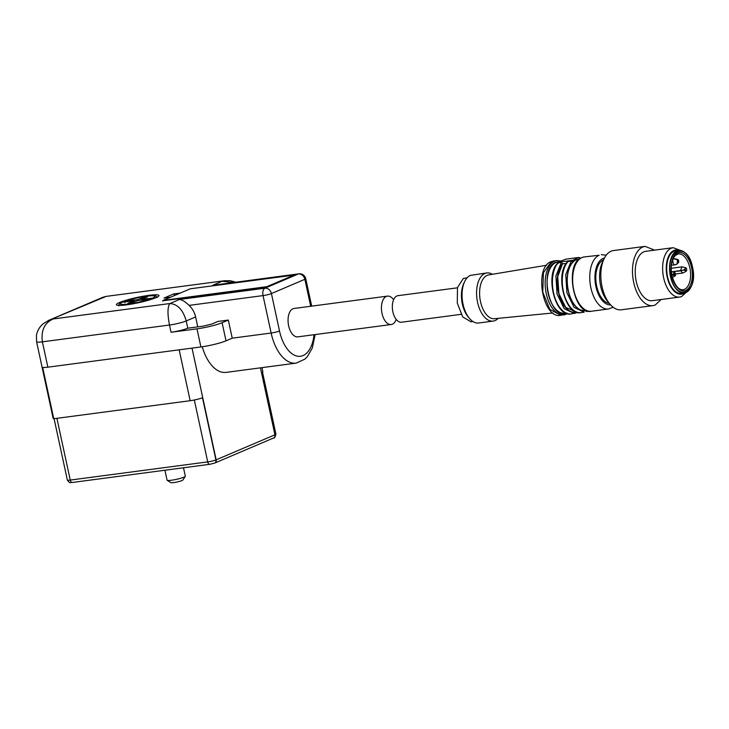 <?xml version="1.0" encoding="UTF-8"?>
<svg xmlns="http://www.w3.org/2000/svg" width="729" height="729" viewBox="0 0 729 729"><rect width="100%" height="100%" fill="white"/><g stroke="black" fill="none" stroke-linecap="round" stroke-linejoin="round"><path stroke-width="1.09" d="M137.653 300.594L137.462 299.719L143.932 297.314L143.841 298.289M149.454 299.282L137.909 300.503L131.439 302.909L127.912 303.282L134.382 300.867L122.827 302.088A17.788 2.233 -12.2 0 0 126.664 304.221A17.788 2.233 -12.2 0 0 149.454 299.282L150.484 299.628M134.564 301.742L134.382 300.867M118.836 305.888C118.417 304.567 119.647 303.319 122.518 302.171L122.827 302.088M141.171 300.157L140.998 299.346L152.543 298.134L153.664 298.562M152.543 298.134A17.788 2.233 -12.2 0 0 148.716 296.001A17.788 2.233 -12.2 0 0 125.917 300.931L137.462 299.719M124.859 302.735L125.689 300.986C134.856 298.143 143.485 296.393 151.586 295.746C157.892 296.029 155.395 295.801 157.236 297.587M143.932 297.314L147.468 296.94L140.998 299.346M164.918 470.232L167.069 480.183A9.34 1.166 -12.2 0 0 167.169 480.311A9.34 1.166 -12.2 0 0 173.784 479.873A9.34 1.166 -12.2 0 0 183.252 477.468A9.34 1.166 -12.2 0 0 185.275 476.392A9.34 1.166 -12.2 0 0 185.321 476.237L183.489 467.781M167.169 480.311L170.832 482.625A6.224 0.784 -12.2 0 0 175.242 482.334A6.224 0.784 -12.2 0 0 181.557 480.73A6.224 0.784 -12.2 0 0 182.906 480.019L185.275 476.392M681.588 270.486L683.684 270.149L686.235 270.769A1.33 0.72 82.5 0 0 686.545 270.441A1.33 0.72 82.5 0 0 686.636 269.183A1.33 0.72 82.5 0 0 686.271 268.39A1.33 0.72 82.5 0 0 685.67 268.181L683.674 270.104L672.557 271.689M672.694 271.726L680.786 270.869L682.727 273.038L675.501 273.995M681.333 270.587L680.731 270.468L681.333 270.587M680.667 270.477L680.093 270.741M680.722 270.423L681.241 270.158M680.604 270.432L680.084 270.696M685.023 269.766L686.235 270.769L684.358 269.848M685.214 270.003L685.16 269.129M684.987 269.566L685.342 268.554M673.833 274.323L674.525 272.938L671.828 274.988M674.197 273.311L674.525 272.938L675.491 273.94L674.525 272.938M671.837 275.043L675.081 275.516L673.213 274.596M671.582 277.795C674.635 276.364 675.911 275.489 675.391 275.188L673.878 274.514M675.081 275.516L675.491 273.94L674.015 273.885M674.07 274.751L674.307 274.222M645.074 246.375L613.435 250.557A29.88 16.193 82.5 0 0 611.084 251.204A29.88 16.193 82.5 0 0 604.022 258.886L602.327 262.467A25.524 13.833 82.5 0 0 607.448 301.186L610.009 304.212A29.88 16.193 82.5 0 0 621.263 309.807L652.911 305.624A29.88 16.193 -97.5 0 1 633.282 280.328A29.88 16.193 -97.5 0 1 642.732 247.022L645.074 246.375L654.606 250.138M604.022 258.886A29.88 16.193 82.5 0 0 610.009 304.212M661.13 299.519L655.262 304.977A29.88 16.193 -97.5 0 1 652.911 305.624M686.208 292.42L681.606 296.53A24.904 13.496 -97.5 0 1 679.647 297.067L652.255 300.685A24.904 13.496 -97.5 0 1 635.898 279.608A24.904 13.496 -97.5 0 1 643.771 251.851A24.904 13.496 -97.5 0 1 645.73 251.314L673.122 247.687L680.667 250.475M679.647 297.067A24.904 13.496 -97.5 0 1 663.29 275.99A24.904 13.496 -97.5 0 1 671.163 248.234L673.122 247.687M684.595 292.949A22.289 12.074 -97.5 0 1 683.237 293.705A22.289 12.074 -97.5 0 1 667.163 276.947A22.289 12.074 -97.5 0 1 673.888 250.475A22.289 12.074 -97.5 0 1 678.963 250.384M691.065 286.88A21.478 11.637 -97.5 0 1 684.23 293.003L681.378 293.386A21.478 11.637 -97.5 0 1 667.573 276.774A21.478 11.637 -97.5 0 1 675.747 250.794L678.599 250.421A21.478 11.637 -97.5 0 1 686.791 254.558M677.405 261.82L677.478 263.679L674.99 264.827C673.195 266.285 671.846 258.376 673.815 258.749L677.815 259.989L677.496 260.353M675.756 264.645L678.581 262.44L678.781 260.991L677.815 259.989L677.414 261.574M677.195 262.221L678.781 260.991L677.815 259.989L677.378 260.772M676.248 264.472L678.581 262.44M671.391 265.31L675.728 264.663M677.514 261.784L677.359 260.946M162.795 300.776L265.638 287.463L294.507 275.225A1.248 0.674 -97.5 0 0 294.115 275.07L190.36 288.784A1.248 0.674 -97.5 0 1 190.46 288.784M162.713 301.059A1.248 0.674 82.5 0 1 163.114 300.384L190.26 288.812A1.248 0.674 -97.5 0 1 190.36 288.784M163.114 300.384L266.869 286.67L294.015 275.097A1.248 0.674 -97.5 0 1 294.115 275.07M266.869 286.67A1.248 0.674 82.5 0 0 266.513 287.153M155.842 297.714A21.788 2.734 -12.2 0 0 158.986 295.509A21.788 2.734 -12.2 0 0 148.834 295.363A21.788 2.734 -12.2 0 0 119.529 302.508A21.788 2.734 -12.2 0 0 116.394 304.713A21.788 2.734 -12.2 0 0 126.536 304.859A21.788 2.734 -12.2 0 0 155.842 297.714M310.691 306.271L304.859 279.307A6.224 5.176 -113.1 0 0 298.371 273.958A6.224 3.372 -97.5 0 1 298.854 273.822L212.768 285.267L222.163 281.266L233.38 282.478M212.768 285.267L298.371 273.958L264.928 288.21A6.224 3.372 -97.5 0 0 263.041 295.6A6.224 0.784 -12.2 0 0 271.416 293.559L279.508 330.993A6.224 0.784 -12.2 0 1 271.142 333.035L263.041 295.6L189.048 305.387A18.681 15.519 66.9 0 1 195.618 316.933L197.769 326.865M189.048 305.387C185.111 301.56 181.867 299.601 179.325 299.519L169.93 303.528C177.621 304.111 183.052 309.916 186.223 320.942L195.618 316.933M393.596 299.747A14.316 7.755 82.5 0 0 387.473 296.12L294.097 308.458A14.316 7.755 82.5 0 0 292.967 308.768A14.316 7.755 82.5 0 0 288.438 324.733A14.316 7.755 82.5 0 0 297.851 336.853L391.227 324.514A14.316 7.755 82.5 0 0 392.348 324.205A14.316 7.755 82.5 0 0 396.193 319.411M235.832 282.15L230.136 280.701L224.459 280.747L106.206 296.384M187.79 328.187A12.448 1.558 167.8 0 1 171.051 332.269L196.985 328.843A18.681 2.342 167.8 0 0 222.108 322.71L228.314 320.067L217.944 321.434L211.729 324.086L203.355 326.127L187.79 328.187L186.223 320.942A12.448 1.558 167.8 0 1 169.483 325.025C167.36 313.743 167.515 306.572 169.93 303.528L53.208 318.956C44.524 322.829 40.915 330.456 42.382 341.828A12.448 1.558 167.8 0 1 36.587 341.737L36.45 335.231C37.516 330.292 39.849 326.41 43.458 323.585L49.089 320.186L105.441 296.694L102.753 297.314L48.533 320.432M387.473 296.12A14.316 7.755 82.5 0 0 386.352 296.43A14.316 7.755 82.5 0 0 382.023 313.443A14.316 7.755 82.5 0 0 391.227 324.514M192.019 348.125L216.167 459.826A9.34 1.166 167.8 0 1 215.921 459.935L202.48 397.752A9.34 1.166 167.8 0 1 190.169 400.713L53.764 418.738A12.448 1.558 167.8 0 1 53.162 418.41L36.587 341.737M228.314 320.067L232.232 338.174L226.017 340.826A18.681 2.342 167.8 0 1 200.903 346.949L47.868 367.179A12.448 1.558 167.8 0 1 42.665 367.425L53.764 418.738M261.966 367.644L262.832 371.653A9.34 1.166 167.8 0 1 261.72 372.501L275.161 434.684A3.116 2.67 65.7 0 1 273.657 437.947M202.234 346.767A38.91 21.086 82.5 0 0 226.108 372.382L296.147 363.124L304.868 359.151L307.301 356.727L312.267 348.134L315.174 334.565M175.16 295.254L173.593 293.96L180.254 293.076M170.695 297.15L164.034 298.033L173.593 293.96M576.101 311.948A26.144 14.17 -97.5 0 1 558.97 294.543A26.144 14.17 -97.5 0 1 562.624 263.543L561.312 262.422L558.195 262.832L558.004 263.634M558.724 261.866L557.94 261.975A25.834 13.997 82.5 0 0 555.908 262.531A25.834 13.997 82.5 0 0 547.734 291.327A25.834 13.997 82.5 0 0 564.711 313.197L565.795 313.06M562.624 263.543L557.74 276.656L558.906 293.632L565.677 307.365L575.655 311.757M562.688 263.862L566.278 263.388M571.08 260.718L567.536 261.811C554.487 274.195 565.403 316.413 580.995 312.623L584.102 312.203L574.069 307.401L566.898 292.693L565.759 274.587L571.171 261.119L573.049 261.647L572.757 260.308L557.712 262.294L565.759 259.178L578.726 257.465L572.757 260.308M578.726 257.465L579.418 258.932A26.144 14.17 -97.5 0 1 579.537 258.932M579.254 259.15L576.138 259.861A25.834 13.997 82.5 0 0 567.964 288.657A25.834 13.997 82.5 0 0 584.94 310.527L586.025 310.381M603.53 259.925A22.098 11.974 82.5 0 0 603.375 259.98A22.098 11.974 82.5 0 0 596.158 283.134A22.098 11.974 82.5 0 0 609.271 303.337M546.659 265.247L488.694 274.897A22.098 11.974 82.5 0 0 487.172 275.343A22.098 11.974 82.5 0 0 480.147 299.783A22.098 11.974 82.5 0 0 494.49 318.71L552.965 312.969M498.162 318.354A24.285 13.158 -97.5 0 1 495.082 320.56A24.285 13.158 -97.5 0 1 493.169 321.088A24.285 13.158 -97.5 0 1 477.222 300.53A24.285 13.158 -97.5 0 1 484.903 273.466A24.285 13.158 -97.5 0 1 486.808 272.947A24.285 13.158 -97.5 0 1 492.339 274.286M486.808 272.947L470.378 275.389A24.285 13.158 82.5 0 0 464.628 281.64A24.285 13.158 82.5 0 0 469.494 318.445A24.285 13.158 82.5 0 0 478.643 323.002L493.169 321.088M464.628 281.64L463.781 283.435A22.098 11.974 82.5 0 0 468.209 316.933L469.494 318.445M472.957 321.562L470.98 321.817L462.724 316.924L457.302 303.118L457.475 287.554L463.307 278.496L467.171 277.74M457.411 287.818L397.97 295.673A13.386 7.254 82.5 0 0 396.922 295.965A13.386 7.254 82.5 0 0 392.685 310.882A13.386 7.254 82.5 0 0 401.479 322.218L461.093 314.336M557.776 263.005C544.599 275.252 555.489 317.735 571.135 313.926A27.392 14.844 82.5 0 1 553.922 294.407A27.392 14.844 82.5 0 1 558.195 262.832L557.712 262.294M671.218 268.281L681.916 266.869L680.686 270.386M683.684 270.149L684.449 269.821M672.539 274.897L673.304 274.578M674.443 258.713L673.815 258.749M294.015 275.097L190.26 288.812M179.325 299.519L264.928 288.21A6.224 5.176 66.9 0 1 271.416 293.559L304.859 279.307A6.224 0.784 -12.2 0 0 305.761 278.678A6.224 6.224 0 0 0 298.854 273.822M262.495 372.091L275.908 434.119A6.224 0.784 167.8 0 1 275.161 434.684A9.34 1.166 167.8 0 1 274.933 434.785A3.116 2.588 66.9 0 1 273.557 437.992L214.791 463.033A3.116 2.588 66.9 0 1 214.681 463.079M279.508 330.993A32.687 17.706 82.5 0 0 298.179 356.29A32.687 17.706 82.5 0 0 314.035 334.711M222.108 322.71L226.017 340.826M260.453 367.844L274.933 434.785L216.167 459.826A3.116 2.588 66.9 0 1 214.791 463.033L214.572 463.125A3.116 2.497 68 0 0 215.921 459.935A6.224 0.784 167.8 0 1 207.71 461.904L194.324 400.002M179.161 349.829L190.169 400.713M56.898 418.328L70.248 480.074A6.224 0.784 167.8 0 1 67.35 480.028L54.083 418.692M47.868 367.179L42.382 341.828L169.483 325.025L171.051 332.269M232.232 338.174L271.142 333.035A38.91 21.086 82.5 0 0 296.147 363.124M67.35 480.028C70.531 484.32 69.884 482.015 72.253 482.48A3.116 1.686 82.5 0 1 70.248 480.074L207.71 461.904A3.116 1.686 -97.5 0 0 209.715 464.309L72.253 482.48A3.116 1.686 82.5 0 0 72.49 482.416M196.985 328.843L200.903 346.949M209.961 464.245A3.116 1.686 -97.5 0 1 209.715 464.309L214.572 463.125M577.441 312.386L574.252 313.506L564.219 308.704L557.038 293.997L555.908 275.89L561.312 262.422M568.055 261.538A27.392 14.844 82.5 0 0 563.781 293.104A27.392 14.844 82.5 0 0 580.995 312.623M586.262 311.611L587.638 310.973M586.353 310.527A26.144 14.17 -97.5 0 1 568.757 292.994A26.144 14.17 -97.5 0 1 573.049 261.647M559.334 261.611L555.835 262.23C538.239 268.017 549.885 321.863 566.807 312.941M566.023 314.29A27.392 14.844 -97.5 0 1 563.872 314.882A27.392 14.844 -97.5 0 1 545.884 291.691A27.392 14.844 -97.5 0 1 554.541 261.164A27.392 14.844 -97.5 0 1 556.692 260.563L560.838 260.964M591.365 311.247C573.34 315.493 564.146 263.251 581.806 257.592L584.193 256.936A27.392 14.844 82.5 0 0 582.034 257.528A27.392 14.844 82.5 0 0 573.377 288.055A27.392 14.844 82.5 0 0 591.365 311.247L608.487 308.987L613.135 307.228M560.765 315.293C542.731 319.539 533.537 267.297 551.197 261.638L553.584 260.982L551.425 261.574L543.433 272.728L542.768 292.101L549.794 309.369L560.765 315.293L567.408 313.643M608.487 308.987A27.392 14.844 82.5 0 1 590.49 285.795A27.392 14.844 82.5 0 1 599.156 255.259L584.193 256.936M604.432 258.039A23.656 12.821 82.5 0 0 603.047 258.476A23.656 12.821 82.5 0 0 595.502 284.41A23.656 12.821 82.5 0 0 610.629 304.913M692.504 267.06C687.447 240.297 664.456 250.102 670.844 276.291C675.901 303.064 698.901 293.258 692.504 267.06M691.548 267.47A19.3 10.452 -97.5 0 1 685.725 290.397A19.3 10.452 -97.5 0 1 671.801 275.89A19.3 10.452 -97.5 0 1 677.633 252.963A19.3 10.452 -97.5 0 1 691.548 267.47M670.425 276.4A21.478 11.637 -97.5 0 1 678.599 250.421C684.85 250.247 689.497 255.788 692.55 267.033C694.582 281.831 691.803 290.488 684.23 293.003A21.478 11.637 -97.5 0 1 670.425 276.4M689.871 267.88A18.052 9.778 -97.5 0 1 683 289.714C678.544 290.124 674.863 285.467 671.983 275.762C670.562 268.099 671.199 261.921 673.888 257.237L675.346 255.414L678.271 253.92A18.052 9.778 -97.5 0 1 689.871 267.88M680.312 270.632L680.804 270.423M686.545 270.441C687.055 270.741 685.779 271.607 682.727 273.038M681.916 266.869C685.224 267.452 686.672 267.953 686.271 268.39M684.057 269.976L684.813 269.648M672.922 274.715L673.66 274.405M670.762 271.616C674.07 272.199 675.528 272.71 675.127 273.138M677.897 262.804L677.797 262.349M678.417 260.198C678.827 259.779 677.378 259.269 674.052 258.677L673.049 258.813M275.908 434.119C275.143 437.2 274.432 438.457 273.776 437.892L273.557 437.992M106.124 296.393L102.789 297.304M305.761 278.678L311.693 306.134M224.158 280.793L106.142 296.393M571.135 313.926L577.532 312.413M580.658 258.175L579.4 257.911M553.584 260.982L556.692 260.563M606.255 255.15L601.307 254.667M579.482 258.285L579.309 257.474M557.685 263.114L557.53 262.422"/></g></svg>

